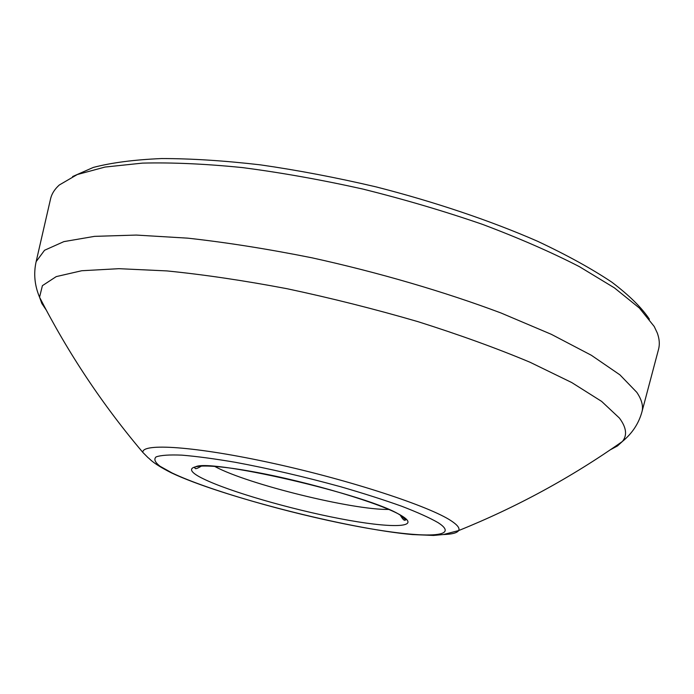 <?xml version="1.0" encoding="UTF-8"?>
<svg xmlns="http://www.w3.org/2000/svg" width="694" height="694" viewBox="0 0 694 694"><rect width="100%" height="100%" fill="white"/><g stroke="black" fill="none" stroke-linecap="round" stroke-linejoin="round"><path stroke-width="1.04" d="M658.415 349.811L658.641 348.943C659.847 344.085 659.395 338.767 657.287 332.99L654.225 326.492L639.4 308.058L614.416 287.88L579.343 266.626C551.21 252.165 518.947 238.085 482.564 224.388C444.368 211.21 404.515 199.447 362.997 189.089C321.4 179.807 281.191 172.633 242.38 167.584C205.207 163.853 171.886 162.361 142.426 163.116L105.02 167.054L77.251 174.55L59.294 185.003C54.731 189.132 51.85 193.617 50.653 198.475L50.454 199.352M72.592 176.554L93.308 167.428C111.526 162.674 134.272 159.715 161.537 158.553C191.197 158.553 224.136 160.652 260.363 164.851C297.926 170.256 336.451 177.595 375.948 186.851C434.904 201.919 490.719 220.787 537.451 241.208C566.738 254.967 591.505 268.604 611.761 282.12C629.189 295.314 641.733 307.676 649.402 319.214M203.351 478.817C176.658 465.978 196.098 461.38 252.798 471.668C309.255 481.792 382.724 503.844 401.878 515.911C421.943 528.143 390.202 528.368 340.233 518.722C290.43 509.196 229.298 491.543 203.351 478.817M214.698 466.42L215.418 466.793C248.2 484.351 352.413 510.029 388.571 509.448M438.148 522.686C463.202 538.856 418.413 538.292 352.925 525.549C287.516 512.935 208.061 490.12 172.103 472.978L160.045 466.264C154.979 462.317 153.643 459.202 156.055 456.921C160.765 455.212 169.414 454.622 182.002 455.151C196.749 456.383 214.559 458.769 235.422 462.317C269.333 468.632 304.414 476.778 340.667 486.746C363.474 493.356 383.817 499.854 401.713 506.247C417.658 512.398 429.803 517.871 438.148 522.686M610.503 449.695L617.495 445.93L622.405 441.453C571.197 477.507 516.605 507.21 458.63 530.58L443.475 534.519L433.559 535.447L412.375 534.562C347.789 528.785 221.056 496.444 171.271 472.796C150.954 462.508 149.418 458.135 148.282 457.901L142.869 452.436C141.35 442.781 195.482 446.277 273.176 463.349C350.782 480.326 429.942 506.412 451.317 520.908C457.572 525.054 460.001 528.273 458.63 530.58C457.086 532.949 451.994 534.267 443.353 534.545M50.653 198.475L36.149 261.621L44.546 250.265L63.883 241.616L94.54 236.359L136.224 235.066L187.822 238.163C226.539 242.44 267.901 248.99 311.892 257.795C378.516 272.447 444.524 291.775 500.964 312.977L551.322 334.317L591.331 355.259L619.898 374.838L636.797 392.327C641.681 399.571 643.425 405.981 642.028 411.559C638.836 423.366 632.303 433.325 622.405 441.453C627.428 435.294 626.43 427.504 619.412 418.066L601.62 401.392L571.735 382.55L530.129 362.294C496.965 348.371 459.61 334.838 418.057 321.686C374.986 309.134 331.333 298.142 287.116 288.73C243.776 280.523 203.689 274.581 166.872 270.912L118.9 268.682L81.745 270.738L56.249 276.602L42.403 285.659L39.558 297.214L41.822 303.46L46.246 310.053M658.641 348.943L641.803 412.401M201.789 465.848C193.374 470.983 195.691 467.452 194.598 467.747C200.245 455.88 372.904 495.369 401.158 515.746L405.73 519.997C405.062 519.633 404.706 522.608 400.351 515.26M36.149 261.621C33.459 273.549 34.605 285.416 39.558 297.214C68.047 352.986 102.486 404.732 142.869 452.436"/></g></svg>
